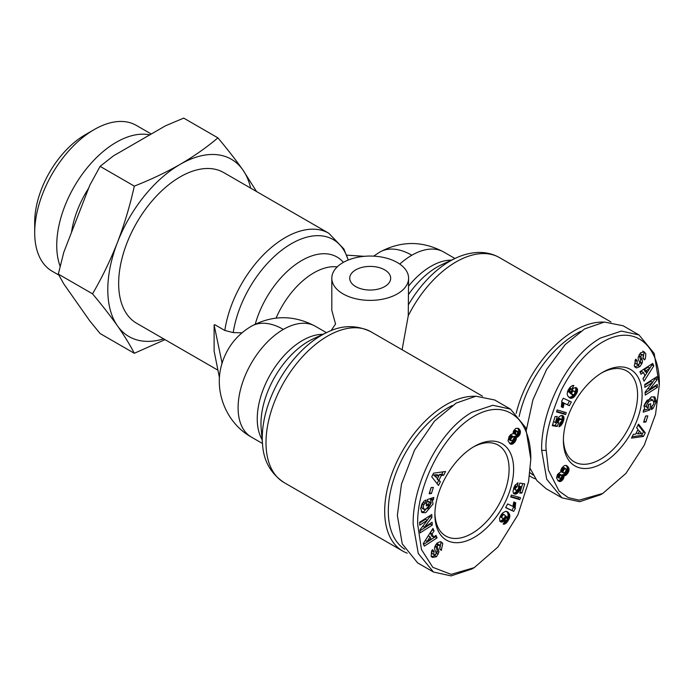 <?xml version="1.0" encoding="UTF-8"?>
<svg xmlns="http://www.w3.org/2000/svg" width="694" height="694" viewBox="0 0 694 694"><rect width="100%" height="100%" fill="white"/><g stroke="black" fill="none" stroke-linecap="round" stroke-linejoin="round"><path stroke-width="1.04" d="M408.593 294.421A67.266 38.838 120 0 1 437.029 267.103A67.266 38.838 120 0 1 441.566 264.735L455.611 258.177C462.915 254.75 470.185 252.859 477.411 252.486C484.49 252.165 491.083 253.466 497.182 256.39L499.524 257.63A87.019 50.237 120 0 0 408.254 315.779L408.593 278.225A38.387 22.165 180 0 1 384.892 298.698A38.387 22.165 180 0 1 343.053 293.892A38.387 22.165 180 0 1 331.81 278.225A38.387 22.165 180 0 1 355.51 257.743A38.387 22.165 180 0 1 397.35 262.549A38.387 22.165 180 0 1 408.593 278.225M222.427 362.068L222.097 363.214A40.035 23.119 120 0 0 221.811 364.159L221.707 364.471C213.596 391.806 226.556 423.314 251.349 437.073A63.978 36.938 -60 0 1 241.538 385.803A63.978 36.938 -60 0 1 283.334 329.416A63.978 36.938 -120 0 0 251.349 326.249C237.305 334.569 227.667 346.506 222.427 362.068M546.195 450.354C544.747 437.619 549.804 417.493 561.368 389.985C572.897 367.742 586.213 352.014 601.334 342.793C635.669 321.695 660.393 347.573 659.3 385.057L655.526 414.431L644.223 445.244L625.901 473.447L602.748 493.46L579.126 500.166L568.247 497.633L559.06 491.022L548.442 470.194L546.195 450.354L541.667 450.354C540.557 413.32 565.645 357.896 600.484 338.039L621.399 331.081L639.001 334.942L654.208 353.489L659.3 385.057M530.815 459.237L528.559 481.679L517.941 514.766L497.876 547.072L474.262 567.631L451.109 574.363L432.787 567.319L421.475 549.553L417.71 524.543C416.391 487.223 443.336 430.133 478.869 413.728C494.076 406.658 507.071 408.246 517.863 418.491C528.845 430.219 530.962 448.385 530.815 459.237L525.722 427.695L510.515 409.13L494.683 399.987L475.937 396.222L456.166 403.075L434.513 421.076L414.578 450.042L401.479 484.169L397.35 515.399L402.251 543.896L417.641 562.895L433.481 572.038L418.274 553.491L413.182 524.543C412.132 487.526 437.003 432.215 471.998 412.219L492.853 405.27L510.515 409.13M474.262 567.631L472.007 568.941L451.083 575.899L433.481 572.038M644.657 409.243L643.963 405.539L651.302 396.89L654.902 397.02L656.42 401.436L653.158 408.272A5.83 3.366 -60 0 1 651.952 409.174A5.83 3.366 -60 0 1 651.206 409.529L651.64 406.181A2.368 1.362 120 0 0 651.987 406.016A2.368 1.362 120 0 0 653.184 404.749L653.895 402.876L652.724 400.065L648.968 401.262L646.496 405.209L646.799 407.17L647.936 407.673L648.465 404.507L650.79 403.743L649.731 410.015L643.199 412.167L643.581 409.868L644.657 409.243M646.071 406.623L647.884 407.673M644.986 406.129L644.691 404.168L647.164 400.221L648.968 401.262M647.164 400.221L650.92 399.015L652.993 400.186L651.414 399.302M645.836 353.819L645.377 358.694L644.509 359.908L643 358.321L643.321 355.163L641.872 354.886A1.258 0.729 120 0 0 640.935 356.82L642.228 359.995A4.728 2.733 -60 0 1 642.097 363.162L639.955 366.519L636.658 367.933L635.635 367.56L634.229 366.076L635.747 359.136L637.292 360.759L636.979 364.237L639.087 364.263A1.258 0.729 120 0 0 639.686 362.563L638.359 359.31A4.728 2.733 -60 0 1 638.22 357.219L640.519 352.847L644.006 351.815L645.836 353.819L642.774 351.095M644.006 351.815L644.587 352.136M643.043 358.39L644.032 352.769M421.31 511.903L423.895 511.66L431.234 503.011L430.54 499.307L432.353 500.357L433.039 504.052L425.708 512.71L422.108 512.571L420.581 508.164L423.852 501.32A5.83 3.366 -60 0 1 425.804 500.07L425.37 503.419A2.368 1.362 120 0 0 423.826 504.842L423.114 506.715L424.277 509.535L428.033 508.329L430.506 504.382L430.211 502.421L429.074 501.918L428.536 505.085L426.22 505.848L427.27 499.585L433.811 497.425L433.42 499.732L432.353 500.357M426.506 504.113L427.261 500.877L429.074 501.918M427.261 500.877L428.398 501.38M422.013 503.801L421.301 505.674L422.204 508.364L424.277 509.535M432.336 557.395L431.165 555.781L431.633 550.906L432.492 549.683L434.002 551.27L433.689 554.428L435.138 554.706A1.258 0.729 120 0 0 436.075 552.78L434.782 549.596A4.728 2.733 -60 0 1 434.557 548.347A4.728 2.733 -60 0 1 434.904 546.438L437.055 543.072L440.343 541.658L441.375 542.04L442.772 543.515L441.263 550.455L439.718 548.833L440.031 545.354L437.914 545.328A1.258 0.729 120 0 0 437.263 546.699A1.258 0.729 120 0 0 437.324 547.028L438.643 550.281A4.728 2.733 -60 0 1 438.79 552.381L436.483 556.744L432.423 557.456M431.191 556.735L434.678 555.703L436.439 553.153L438.244 554.194M439.796 548.928L440.968 542.474L442.772 543.515M516.18 413.346A87.019 50.237 -60 0 1 574.701 330.465A87.019 50.237 -60 0 1 603.797 322.111M408.254 315.779L402.095 349.75M533.296 475.104A84.46 48.762 -60 0 1 529.982 472.649M519.138 416.513A84.46 48.762 -60 0 1 576.506 333.597A84.46 48.762 -60 0 1 580.739 331.324M535.725 478.99A87.019 50.237 -60 0 1 531.188 476.873A87.019 50.237 -60 0 1 529.557 475.85M407.231 553.17A87.019 50.237 -60 0 1 402.702 551.053A87.019 50.237 -60 0 1 384.684 511.218A87.019 50.237 -60 0 1 475.303 396.291M404.81 549.284A84.46 48.762 -60 0 1 388.302 511.218A84.46 48.762 -60 0 1 452.254 405.513M355.727 269.862A20.473 11.824 180 0 1 378.039 267.303A20.473 11.824 180 0 1 390.679 278.225A20.473 11.824 180 0 1 384.684 286.579A20.473 11.824 180 0 1 362.363 289.146A20.473 11.824 180 0 1 349.724 278.225A20.473 11.824 180 0 1 355.727 269.862M348.267 260.033L343.86 248.964L328.809 233.253L223.694 172.563A87.019 50.237 120 0 0 156.636 195.882A87.019 50.237 120 0 0 118.657 283.447A87.019 50.237 120 0 0 136.675 323.283L217.942 370.197M219.469 377.822L214.116 351.103L214.116 324.983L214.715 324.636L224.821 330.465L233.219 332.599L242.006 332.825M250.655 188.135A102.374 59.103 120 0 0 242.874 169.935A102.374 59.103 120 0 0 180.188 164.339A102.374 59.103 120 0 0 117.494 242.327A102.374 59.103 120 0 0 107.796 289.719A102.374 59.103 120 0 0 117.494 325.911A102.374 59.103 120 0 0 163.645 338.846M256.563 191.544L242.874 169.935C235.76 159.889 227.432 149.193 217.899 137.854C206.725 147.345 194.147 156.167 180.188 164.339C166.04 172.398 150.754 179.659 134.315 186.113C130.038 205.424 124.434 224.162 117.494 242.327C110.381 260.38 102.053 277.548 92.528 293.831C102.053 305.169 110.381 315.857 117.494 325.911C124.434 335.853 130.038 344.979 134.315 353.289L165.025 339.644M642.106 394.981A55.667 32.141 -60 0 1 602.748 463.158A55.667 32.141 -60 0 1 563.389 440.43A55.667 32.141 -60 0 1 602.748 372.253A55.667 32.141 -60 0 1 642.106 394.981M563.407 439.094A52.466 30.293 120 0 0 574.25 461.84A52.466 30.293 120 0 0 614.684 447.777A52.466 30.293 120 0 0 637.586 394.981A52.466 30.293 120 0 0 626.717 370.96A52.466 30.293 120 0 0 601.603 372.938M435.572 545.076A1.258 0.729 120 0 0 435.459 545.658A1.258 0.729 120 0 0 435.511 545.987L437.324 547.028M513.621 469.161A55.667 32.141 -60 0 1 474.262 537.338A55.667 32.141 -60 0 1 434.895 514.61A55.667 32.141 -60 0 1 474.262 446.442A55.667 32.141 -60 0 1 513.621 469.161M434.912 513.274A52.466 30.293 120 0 0 445.765 536.02A52.466 30.293 120 0 0 486.19 521.966A52.466 30.293 120 0 0 509.092 469.161A52.466 30.293 120 0 0 498.231 445.149A52.466 30.293 120 0 0 473.108 447.118M88.685 188.126A71.664 41.371 120 0 0 71.499 232.429M149.791 134.87A84.182 48.606 120 0 0 88.45 166.3A84.182 48.606 120 0 0 56.735 245.381A84.182 48.606 120 0 0 60.135 266.331M151.257 134.02L136.319 125.388A84.182 48.606 120 0 0 94.228 129.561A84.182 48.606 120 0 0 34.7 232.663A84.182 48.606 120 0 0 52.137 271.198L58.834 275.067M94.228 129.561L85.18 134.783A71.387 41.215 120 0 0 34.7 222.21L34.7 232.663M331.81 278.225L331.81 310.322L335.558 324.098A63.978 36.938 120 0 0 331.142 330.639M326.458 332.678L315.458 326.327A63.978 36.938 -60 0 0 315.328 326.249L326.458 332.678M222.097 363.214L214.116 324.983M221.811 364.159L221.811 363.378M364.281 256.32L346.688 255.149M526.451 429.543L532.949 399.744L546.629 369.416L565.176 344.562L584.652 328.895L604.422 322.042L623.169 325.798L639.001 334.942M602.748 493.46L600.484 494.761L579.629 501.71L561.966 497.85L546.135 488.715L536.922 480.612L530.389 468.814M561.966 497.85L546.751 479.285L541.667 450.354M656.897 376.703L657.036 379.792L649.679 389.282L657.261 384.441L657.391 387.339L645.246 395.094L645.108 392.127L652.655 382.394L644.882 387.356L644.743 384.459L656.897 376.703M645.871 422.056L643.633 422.186L645.602 416.01L647.84 415.888L645.871 422.056L644.058 421.015L645.663 416.01M635.652 434.14L638.038 429.421L636.65 427.825L638.515 424.138L645.273 432.804L643.433 436.439L631.445 438.114L633.336 434.375L635.652 434.14M644.899 375.706L643.494 372.513L641.004 374.213L639.903 371.706L652.698 363.448L653.783 365.912L644.067 381.188L642.956 378.655L644.899 375.706M558.505 423.193L557.178 426.48L552.268 425.691L555.053 416.617L557.23 416.435L555.347 422.585L556.727 422.793L557.403 419.367L558.904 416.981L560.978 415.559L562.773 415.637L563.884 416.999L563.892 419.271L562.834 422.672L560.899 425.561L559.017 426.819L559.911 422.967L561.845 420.972L561.429 419.349L559.234 419.896L558.392 421.336L558.505 423.193L556.735 422.169M567.51 391.529L569.791 387.599L572.42 385.491L573.86 385.491L571.683 389.082L570.85 389.004L569.748 390.436L570.641 393.186L571.457 390.601L573.877 387.955L576.306 387.677L577.451 389.169L577.417 391.477L576.419 393.845L574.363 396.63L571.951 398.235L569.982 398.078L567.796 395.988L567.172 394.175L567.51 391.529M565.662 414.535L556.553 411.932L557.152 409.972L566.252 412.609L565.662 414.535L563.849 413.494L564.291 412.045M561.888 401.956L561.637 401.279L563.285 398.209L571.362 401.947L569.349 405.686L564.057 403.24L563.129 407.647L561.316 406.814L561.888 401.956M559.963 472.319L560.743 472.154L560.821 470.072L561.993 467.756L564.361 465.605L566.209 465.396L568.62 467.687L569.08 469.621L568.429 472.146L566.07 475.199L564.101 475.754L563.476 478.669L561.177 481.22L559.937 481.567L558.21 480.907L556.545 477.932L557.473 474.514L559.963 472.319M651.44 407.283L653.158 408.272M653.887 396.647L654.616 400.386L653.453 404.22M652.985 405.07L651.475 407.092M654.451 401.34L656.264 402.381M643.485 410.432L647.927 408.966L649.731 410.015M647.927 408.966L648.69 404.437M637.326 364.515L635.166 363.196L635.088 360.255L635.478 359.709L637.292 360.759M634.802 366.883L636.658 367.933M634.854 366.892L638.142 365.478L639.955 366.519M638.142 365.478L639.148 364.211M639.625 363.474L640.102 362.598L641.915 363.639M640.102 362.598L640.293 362.112A4.728 2.733 120 0 0 640.415 358.954L639.122 355.77L640.935 356.82M641.872 354.886L640.059 353.845A1.258 0.729 120 0 0 639.122 355.77M640.059 353.845L643.026 354.929M643.095 358.416L644.856 359.431M649.679 389.282L648.049 388.336M652.481 382.29L655.231 378.742L657.036 379.792M655.231 378.742L655.188 377.796M644.787 385.213L650.842 381.353L652.655 382.394M645.142 392.951L655.587 386.298L657.391 387.339M655.587 386.298L655.544 385.534M632.147 436.717L641.629 435.39L643.433 436.439M641.629 435.39L643.459 431.763L645.273 432.804M643.459 431.763L638.124 424.91M640.232 372.452L641.681 371.464L643.494 372.513M643.06 378.889L651.97 364.862L653.783 365.912M651.97 364.862L651.649 364.124M552.485 424.971L555.365 425.431L557.178 426.48M555.365 425.431L556.449 422.75M556.735 422.047L558.436 423.028M556.788 421.544L558.254 422.386M556.822 421.362L558.262 422.195M556.996 420.529L558.392 421.336M557.247 419.809L558.687 420.642M557.603 418.959L559.234 419.896M557.646 418.864L559.312 419.827M557.768 418.612L559.928 419.436M558.115 418.395L560.683 419.263M558.878 418.222L560.787 419.254M558.974 418.213L561.429 419.349M559.173 426.133L559.737 426.454M559.347 425.405L560.388 426.012M559.494 424.754L560.899 425.561M559.711 423.834L561.55 424.841M559.737 423.8L561.567 424.823M559.754 423.782L560.301 423.01L562.105 424.06M561.082 422.256L562.608 423.14M561.377 421.839L562.834 422.672M561.828 421.015L563.181 421.796M561.862 419.835L563.519 420.79M561.741 419.618L561.871 419.176L563.684 420.226M561.871 419.176L562.079 418.23L563.892 419.271M562.079 418.23L562.192 417.398L563.996 418.439M562.192 417.398L562.192 416.669L564.005 417.719M562.192 416.669L562.071 415.958L563.884 416.999M561.975 415.454L563.632 416.409M562.071 415.958L561.854 415.446M562.617 415.593L563.242 415.949M553.543 421.544L555.347 422.585M568.898 397.332L570.494 398.252M568.785 397.228L570.997 398.33M569.184 397.289L571.257 398.339M569.453 397.289L571.951 398.235M570.138 397.185L570.806 396.942L572.611 397.992M570.806 396.942L571.457 396.56L573.27 397.61M571.457 396.56L571.934 396.196L573.738 397.237M571.934 396.196L572.55 395.58L574.363 396.63M570.043 392.839L575.005 395.884M572.55 395.58L573.123 394.921M574.32 394.209L575.673 394.99M574.519 393.984L575.838 394.747M574.979 393.012L576.419 393.845M574.996 392.075L576.879 392.978M575.066 391.937L575.404 391.121L577.217 392.171M575.404 391.121L575.604 390.436L577.417 391.477M575.604 390.436L575.751 389.577L577.564 390.618M575.751 389.577L575.76 388.753L577.564 389.794M575.76 388.753L575.638 388.128L577.451 389.169M575.638 388.128L575.395 387.53L577.2 388.571M575.899 387.547L576.827 388.085M575.985 387.573L576.775 388.033M570.511 393.004L568.698 391.954L570.641 393.186M568.698 391.954L568.256 391.312L570.069 392.362M568.256 391.312L567.987 390.748L569.791 391.798M567.996 390.375L569.679 391.347M568.022 390.323L569.67 391.277M568.386 389.646L569.748 390.436M568.863 388.883L570.156 389.629M568.898 388.831L570.19 389.577M569.375 388.154L570.85 389.004M569.462 388.033L571.067 388.961M569.514 387.972L571.683 389.082M569.869 388.041L570.824 386.463M556.701 411.447L563.849 413.494M561.368 406.632L563.129 407.647M561.55 406.025L563.32 407.048M561.784 405.062L563.589 406.103M561.854 404.767L561.975 404.255L563.788 405.305M561.975 404.255L563.849 405.001M562.036 403.951L562.166 403.101L563.97 404.151M562.166 403.101L562.253 402.19L564.057 403.24M562.253 402.19L569.349 405.686M567.545 404.637L569.462 401.071M558.002 480.716L559.355 481.497M557.75 480.482L559.937 481.567M558.123 480.526L560.396 481.497M558.592 480.456L559.373 480.17L561.177 481.22M559.373 480.17L560.11 479.675L561.914 480.716M560.11 479.675L560.787 478.964L562.6 480.014M560.787 478.964L561.108 478.565L562.921 479.606M561.108 478.565L561.672 477.628L563.476 478.669M561.672 477.628L562.062 476.631L563.875 477.68M562.062 476.631L563.884 477.619M562.079 476.578L562.253 475.668L564.066 476.717M562.253 475.668L562.287 474.705L564.101 475.754M562.287 474.705L564.343 475.772M562.53 474.731L565.063 475.711M563.259 474.661L563.979 474.34L565.784 475.39M563.979 474.34L566.07 475.199M564.265 474.158L564.994 473.499L566.807 474.549M564.994 473.499L565.714 472.631L567.519 473.672M565.714 472.631L566.087 472.067L567.892 473.108M566.087 472.067L566.616 471.096L568.429 472.146M566.616 471.096L566.998 470.116L568.811 471.165M566.998 470.116L567.163 469.491L568.967 470.541M567.163 469.491L567.276 468.571L569.08 469.621M567.276 468.571L567.198 467.704L569.011 468.745M567.198 467.704L568.898 468.276M567.085 467.236L566.816 466.646L568.62 467.687M566.816 466.646L566.425 466.03L568.239 467.079M566.425 466.03L567.787 466.524M566.131 465.388L567.276 466.047M430.211 502.421L429.126 501.927M420.113 532.888L419.965 529.808L427.322 520.318L419.749 525.15L419.61 522.252L431.763 514.506L431.902 517.464L424.355 527.197L432.128 522.244L432.258 525.132L420.113 532.888M431.139 487.535L433.377 487.414L431.399 493.581L429.161 493.703L431.139 487.535M441.358 475.459L438.972 480.17L440.36 481.775L438.495 485.462L431.737 476.787L433.568 473.161L445.565 471.486L443.674 475.225L441.358 475.459L439.545 474.41L438.92 475.659M432.11 533.886L433.516 537.087L436.006 535.386L437.107 537.885L424.312 546.152L423.227 543.688L432.935 528.403L434.054 530.945L432.11 533.886L430.297 532.845L431.703 536.037L433.516 537.087M518.496 486.399L519.832 483.119L524.742 483.909L521.957 492.983L519.78 493.156L521.662 487.014L520.283 486.798L519.598 490.233L518.106 492.61L516.032 494.033L514.237 493.954L513.378 493.191L513.005 491.152L514.896 485.54L517.993 482.781L517.099 486.624L515.165 488.628L515.581 490.25L517.776 489.695L518.618 488.264L518.496 486.399M509.491 518.071L506.603 522.721L503.957 524.213L503.15 524.109L505.327 520.509L506.152 520.587L507.262 519.155L506.499 516.596L504.443 520.543L501.84 522.096L499.801 521.021L499.593 518.114L502.647 512.97L505.744 511.261L507.531 511.808L509.205 513.603L509.83 515.425L509.491 518.071L507.687 517.021L507.913 516.18L509.717 517.23M511.348 495.056L520.457 497.667L519.849 499.628L510.758 496.991L511.348 495.056M515.121 507.635L515.364 508.32L513.716 511.383L505.64 507.652L507.652 503.913L512.944 506.36L513.872 501.944L515.694 502.786L515.121 507.635L513.308 506.594L513.196 505.865L515 506.906M517.047 437.272L516.267 437.437L516.18 439.528L515.009 441.844L512.64 443.995L510.281 443.934L507.999 440.846L509.11 436.483L510.931 434.392L512.909 433.845L513.525 430.922L515.824 428.38L518.227 428.319L520.335 430.974L520.023 434.166L518.557 436.318L517.047 437.272L515.234 436.231L515.946 435.901L517.759 436.942M134.315 186.113L100.101 166.36L113.478 155.838L165.458 125.822L183.693 118.101L217.899 137.854M134.315 353.289L100.101 333.536L89.769 320.888L63.787 283.915L58.313 274.078L92.528 293.831M100.101 166.36L89.769 185.324L63.787 252.312L58.313 274.078M649.888 368.141L648.075 367.091L644.24 369.72L645.082 371.637L646.895 372.678L649.888 368.141L646.045 370.761L646.895 372.678M573.313 394.921L574.528 393.975L574.97 391.937L571.882 389.933M561.611 475.069L558.913 473.855L557.412 475.694L557.56 477.142L560.24 478.348L561.515 477.09L561.88 475.815L560.978 474.843L559.225 476.735L559.373 478.183L557.56 477.142M565.827 468.658L564.014 467.617L561.984 468.858L561.168 470.645L561.385 471.842L563.762 473.1L565.541 471.781L566.295 469.161L565.116 468.745L563.788 469.899L562.981 471.686L563.198 472.883M430.54 499.307L431.616 498.682L433.42 499.732M431.616 498.682L431.711 498.119M426.732 504.044L428.536 505.085M423.73 501.458L423.574 502.369L425.387 503.41L423.574 502.369A2.368 1.362 120 0 0 422.212 503.48M436.439 553.153L436.977 551.331A4.728 2.733 120 0 0 436.838 549.24L435.511 545.987M437.914 545.328L436.11 544.287A1.258 0.729 120 0 0 436.049 544.339M436.11 544.287L437.871 544.035L439.684 545.076M440.968 542.474L440.395 541.667M433.984 554.662L431.876 553.387L431.842 550.715L432.197 550.229L434.002 551.27M427.322 520.318L425.517 519.268L419.653 523.016M420.009 530.754L430.454 524.091L432.258 525.132M430.454 524.091L430.419 523.337M422.724 526.26L424.355 527.197M427.148 520.214L430.089 516.423L431.902 517.464M430.089 516.423L430.054 515.59M431.399 493.581L429.595 492.54L431.191 487.535M440.36 481.775L437.159 479.129L438.972 480.17M437.489 478.487L437.159 479.129M443.05 471.833L441.861 474.176L443.674 475.225M441.861 474.176L439.545 474.41M437.073 483.64L438.547 480.725M432.136 529.661L434.054 530.945M432.241 529.895L430.297 532.845M423.548 544.426L435.294 536.844L437.107 537.885M435.294 536.844L434.964 536.098M513.56 488.593L515.061 489.452M513.812 487.847L515.165 488.628M513.994 487.379L515.347 488.16M514.384 486.494L515.894 487.361M514.662 485.982L516.371 486.962M514.731 485.843L517.099 486.624M515.286 485.583L515.486 484.716M513.612 493.46L514.774 494.137M513.343 493.104L515.399 494.154M513.586 493.104L516.032 494.033M514.219 492.983L514.896 492.705L516.7 493.755M514.896 492.705L515.555 492.254L517.368 493.295M515.555 492.254L516.223 491.638L518.036 492.688M516.223 491.638L518.106 492.61M516.293 491.569L516.874 490.849L518.687 491.89M516.874 490.849L517.377 490.059L519.181 491.1M518.045 489.331L519.598 490.233M518.531 488.455L519.945 489.27M518.635 488.125L520.049 488.94M518.748 487.197L520.222 488.047M518.6 486.676L520.266 487.639M518.704 485.895L520.283 486.798M518.748 485.8L521.662 487.014L522.712 483.579M520.153 491.942L521.957 492.983M508.711 519.806L507.271 518.973M507.271 518.028L509.153 518.93M507.349 517.88L507.687 517.021M507.913 516.18L508.034 515.373L509.847 516.414M508.034 515.373L509.856 516.084M508.051 515.035L508.025 514.375L509.83 515.425M508.025 514.375L507.904 513.751L509.717 514.801M507.904 513.751L507.696 513.152L509.509 514.193M507.696 513.152L507.401 512.562L509.205 513.603M507.401 512.562L508.815 513.031M507.01 511.99L508.346 512.484M506.629 511.383L508.034 512.189M507.019 511.513L507.531 511.808M500.131 521.454L501.241 522.096M499.827 521.047L501.84 522.096M500.036 521.047L502.491 521.94M500.678 520.899L501.32 520.595L503.133 521.636M501.32 520.595L501.988 520.118L503.801 521.159M501.988 520.118L502.63 519.502L504.443 520.543M502.63 519.502L503.245 518.73L505.05 519.771M504.208 518.218L505.553 518.991M504.781 517.464L505.952 518.132M505.119 516.709L506.195 517.334M505.163 515.711L506.36 516.405M503.315 523.831L503.957 524.213M503.523 523.493L504.581 524.1M503.566 523.415L504.703 524.065M503.896 522.877L505.379 523.736M504.312 522.183L506.1 523.215M504.373 522.088L504.79 521.68L506.603 522.721M504.79 521.68L505.406 520.951L507.219 522.001M506.516 520.274L507.904 521.081M506.863 519.945L508.164 520.691M519.849 499.628L518.045 498.578L518.496 497.104M510.905 496.505L518.045 498.578M515.364 508.32L513.543 507.236L515.347 508.277M513.543 507.236L513.308 506.594M513.196 505.865L513.17 505.067L514.983 506.108M513.17 505.067L513.222 504.512L515.026 505.562M513.36 503.705L515.165 504.746M513.222 504.512L513.343 503.775M513.612 502.794L515.382 503.809M505.735 507.479L513.716 511.383M511.912 510.342L513.56 507.271M516.31 437.732L514.454 436.396L516.267 437.437M514.454 436.396L515.234 436.231M515.946 435.901L517.802 436.916M515.989 435.875L516.752 435.268L518.557 436.318M516.752 435.268L517.438 434.47L519.251 435.52M517.438 434.47L517.724 434.036L519.537 435.086M517.724 434.036L518.218 433.117L520.023 434.166M518.218 433.117L518.531 432.162L520.335 433.212M518.531 432.162L518.652 431.191L520.465 432.232M518.652 431.191L518.652 430.618L520.465 431.659M518.652 430.618L518.522 429.933L520.335 430.974M518.522 429.933L518.271 429.256L520.075 430.306M518.271 429.256L517.898 428.614L519.702 429.655M517.898 428.614L519.277 429.135M518.036 428.25L518.8 428.684M509.96 443.709L510.793 444.195M509.396 443.232L511.192 444.273M509.387 443.223L511.912 444.247M510.099 443.206L510.836 442.946L512.64 443.995M510.836 442.946L513.126 443.718M511.322 442.677L512.068 442.087L513.881 443.136M512.068 442.087L512.788 441.323L514.592 442.364M512.788 441.323L513.204 440.794L515.009 441.844M513.204 440.794L513.82 439.823L515.625 440.863M513.82 439.823L514.254 438.851L516.067 439.892M514.254 438.851L516.18 439.528M514.375 438.478L514.54 437.567L516.353 438.617M514.54 437.567L514.506 436.682M637.708 430.063L639.46 431.069L638.029 433.897L636.277 432.891M638.029 433.897L641.594 433.542L639.46 431.069M644.24 369.72L646.045 370.761M570.407 393.55L572.732 394.921M570.052 392.969L572.22 394.6L570.39 393.533M570.728 392.717L571.865 394.01M570.858 392.101L571.917 392.717L571.787 393.325M571.179 391.19L572.359 391.876L571.917 392.717M571.448 390.618L572.784 391.39L572.359 391.876M571.813 390.037L573.461 390.991L572.784 391.39M571.847 389.993L573.461 390.991M574.077 391L573.53 390.965M557.403 476.899L559.217 477.949M557.317 476.11L559.121 477.151M557.412 475.694L559.225 476.735M557.915 474.739L559.72 475.78M558.176 474.401L559.989 475.451M558.913 473.855L560.726 474.896M559.164 473.802L560.978 474.843M561.134 471.174L562.947 472.224M561.168 470.645L562.981 471.686M561.472 469.699L563.285 470.749M561.984 468.858L563.788 469.899M562.695 468.077L564.5 469.127M563.311 467.695L565.116 468.745M433.603 475.008L437.55 478.53L438.981 475.694L437.168 474.653L433.603 475.008L437.55 478.53M428.302 535.863L425.309 540.409L427.122 541.459L430.957 538.83L430.115 536.913L428.302 535.863M500.201 516.475L502.933 518.591L504.651 517.724L505.215 516.267L504.807 515.017L502.074 513.629M517.42 431.252L514.957 430.202L513.681 431.46L513.586 433.481L516.032 434.748L517.282 433.811L517.793 431.651L516.77 431.243L515.729 432.145L515.39 434.522M513.812 436.708L511.001 435.563L509.11 437.732L509.084 439.718L511.886 440.855L513.725 438.851L514.063 437.376L513.239 436.5L510.923 438.773L510.888 440.759L509.084 439.718M438.981 475.694L435.407 476.058M430.115 536.913L427.122 541.459M501.562 514.297L502.95 515.095L502.482 515.616L501.163 514.861M501.988 513.734L503.644 514.688L502.95 515.095M502.014 513.699L503.644 514.688M504.278 514.679L503.697 514.67M500.227 516.614L502.933 518.591M500.4 516.102L502.031 517.655M500.643 515.659L502.048 516.475L501.944 517.004M502.482 515.616L502.048 516.475M513.317 432.735L515.13 433.776M513.326 432.423L515.139 433.472M513.681 431.46L515.495 432.509M513.924 431.095L515.729 432.145M514.636 430.375L516.44 431.416M514.957 430.202L516.77 431.243M508.902 439.389L510.715 440.438M508.876 438.521L510.689 439.562M509.11 437.732L510.923 438.773M509.656 436.769L511.461 437.819M510.272 436.049L512.085 437.09M511.001 435.563L512.814 436.604M511.435 435.45L513.239 436.5M455.611 258.177A83.731 48.346 120 0 0 449.964 261.135A83.731 48.346 120 0 0 408.593 304.475M399.77 264.084A63.978 36.938 -60 0 1 411.828 255.236A63.978 36.938 -120 0 0 379.835 252.069C401.167 240.679 422.49 240.679 443.813 252.069L454.943 258.489M411.828 255.236A63.978 36.938 -60 0 1 443.813 252.069M434.73 555.634L436.543 556.683M327.126 332.365L313.081 338.915A67.266 38.838 120 0 0 261.196 428.788L262.54 444.229A83.731 48.346 -60 0 1 327.126 332.365C341.908 324.957 356.543 324.775 371.038 331.819A87.019 50.237 120 0 0 303.981 355.128A87.019 50.237 120 0 0 266.002 442.694A87.019 50.237 120 0 0 284.019 482.53L402.702 551.053M451.438 260.129A63.978 36.938 120 0 0 430.974 266.296A63.978 36.938 120 0 0 408.593 286.058M328.809 233.253A87.019 50.237 120 0 0 267.103 251.245A87.019 50.237 120 0 0 224.821 330.465M337.232 266.869A63.978 36.938 120 0 0 276.091 318.086M322.953 334.308A63.978 36.938 120 0 0 270.495 374.248A63.978 36.938 120 0 0 262.141 439.64M283.334 329.416A63.978 36.938 -60 0 1 315.328 326.249C293.874 314.868 272.551 314.868 251.349 326.249M343.383 262.367A70.536 40.72 120 0 0 296.425 263.92A70.536 40.72 120 0 0 255.236 324.185M348.171 260.068A83.74 48.346 120 0 0 288.6 245.39A83.74 48.346 120 0 0 233.219 332.599M654.616 400.386L656.42 401.436M635.088 360.255L636.901 361.296M640.293 362.112L642.097 363.162M640.415 358.954L642.228 359.995M422.03 503.801L423.826 504.842M436.977 551.331L438.79 552.381M436.838 549.24L438.643 550.281M439.979 549.11L441.566 550.03M431.842 550.715L433.655 551.756M379.835 252.069L373.632 256.147M499.524 257.63L610.989 321.99M371.038 331.819L482.495 396.17M529.539 475.919L531.188 476.873M262.54 444.229C263.512 460.738 270.677 473.508 284.019 482.53M251.349 437.073L262.471 443.492M645.342 406.398L647.146 407.439M428.051 501.111L429.855 502.152"/></g></svg>
